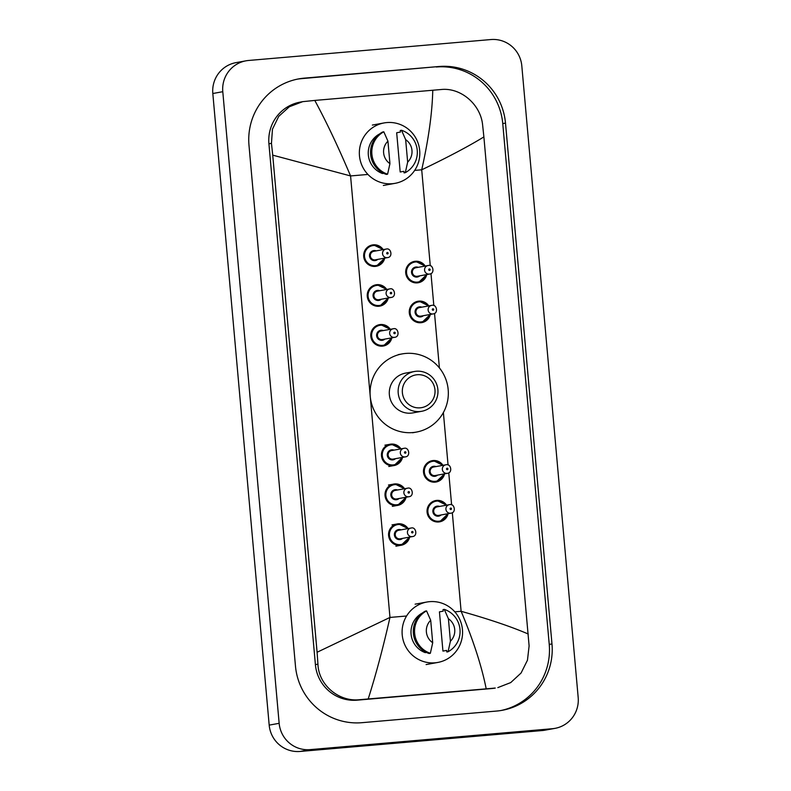 <?xml version="1.0" encoding="UTF-8"?>
<svg xmlns="http://www.w3.org/2000/svg" width="791" height="791" viewBox="0 0 791 791"><rect width="100%" height="100%" fill="white"/><g stroke="black" fill="none" stroke-linecap="round" stroke-linejoin="round"><path stroke-width="1.19" d="M555.015 728.363L545.048 730.172A28.891 28.446 -100.3 0 1 542.438 730.528L300.096 751.45A28.891 28.446 -100.3 0 1 269.187 725.12L212.819 93.516A28.891 28.446 -100.3 0 1 235.985 62.637L245.952 60.828A28.891 28.446 -100.3 0 1 248.562 60.472L490.904 39.55A28.891 28.446 -100.3 0 1 521.813 65.88L578.181 697.484A28.891 28.446 -100.3 0 1 552.405 728.709L310.072 749.631A28.891 28.446 -100.3 0 1 279.154 723.31L222.785 91.697A28.891 28.446 -100.3 0 1 245.952 60.828M439.035 66.503L304.406 78.131A62.123 61.154 79.7 0 0 298.8 78.873A62.123 61.154 79.7 0 0 248.987 145.257L295.468 666.081A62.123 61.154 79.7 0 0 361.932 722.687L496.56 711.06A62.123 61.154 79.7 0 0 502.166 710.308A62.123 61.154 79.7 0 0 551.98 643.933L505.498 123.109A62.123 61.154 79.7 0 0 439.035 66.503L301.668 78.625A62.123 61.154 79.7 0 0 297.436 79.14M500.792 710.545A62.123 61.154 79.7 0 0 549.241 644.428L502.76 123.604A62.123 61.154 79.7 0 0 436.296 66.998M432.766 90.243L440.983 89.541C460.757 87.257 480.73 104.471 482.629 125.097L483.884 136.922C468.717 146.206 447.993 157.172 421.712 169.798C428.564 139.285 432.252 112.767 432.766 90.243L314.788 100.427C326.367 121.794 338.291 146.968 350.571 175.938L272.727 155.155L271.461 143.329L272.46 129.2L278.719 116.386L289.308 106.775L302.735 101.653L300.194 102.118A39.006 38.403 79.7 0 0 268.92 143.794L315.401 664.618A39.006 38.403 79.7 0 0 357.137 700.164L491.765 688.536A39.006 38.403 79.7 0 0 495.285 688.061L359.767 699.689C339.003 702.151 318.555 685.016 317.942 664.163L317.092 652.259L389.973 617.435C383.042 647.967 375.784 675.138 368.201 698.947M483.884 136.922L529.11 645.921L527.468 660.178L521.081 673.012L510.729 682.584L497.826 687.606M272.727 155.155L317.092 652.259M302.735 101.653L314.788 100.427M486.188 688.753C481.66 666.101 473.305 640.285 461.113 611.295C489.233 619.234 511.609 626.818 528.25 634.026M392.306 183.71A30.701 30.226 -100.3 0 1 359.618 157.142A30.701 30.226 -100.3 0 1 386.848 122.565A30.701 30.226 -100.3 0 1 419.527 149.123A30.701 30.226 -100.3 0 1 392.306 183.71M403.924 171.311L400.187 171.993L396.677 132.75L400.424 132.067L400.276 130.495L401.521 130.268A23.117 22.761 -100.3 0 1 405.308 172.656L404.063 172.883L403.924 171.311M405.654 139.641A14.446 14.218 -100.3 0 1 407.662 162.106L405.654 139.641L401.521 130.268M407.662 162.106L405.308 172.656M379.215 134.233L378.968 134.282A21.673 21.337 -100.3 0 0 382.468 173.516L383.625 173.308M389.943 163.638A14.446 14.218 -100.3 0 1 387.936 141.174L389.943 163.638L387.59 174.188A23.117 22.761 -100.3 0 1 383.813 131.8L382.567 132.028A23.117 22.761 -100.3 0 0 386.344 174.416L387.59 174.188M387.936 141.174L383.813 131.8M420.159 407.83A16.611 16.354 -100.3 0 1 402.382 392.692A16.611 16.354 -100.3 0 1 417.203 374.736A16.611 16.354 -100.3 0 1 434.981 389.874A16.611 16.354 -100.3 0 1 420.159 407.83M419.853 411.538A20.23 19.913 -100.3 0 1 398.318 394.037A20.23 19.913 -100.3 0 1 416.264 371.246A20.23 19.913 -100.3 0 1 437.789 388.747A20.23 19.913 -100.3 0 1 419.853 411.538M414.435 371.493L405.585 373.105A20.23 19.913 79.7 0 0 389.469 395.648A20.23 19.913 79.7 0 0 412.833 412.902L421.682 411.29M412.744 432.568A39.728 39.115 -100.3 0 1 370.445 398.199A39.728 39.115 -100.3 0 1 402.095 353.923A39.728 39.115 -100.3 0 1 405.674 353.439A39.728 39.115 -100.3 0 1 447.973 387.817A39.728 39.115 -100.3 0 1 416.323 432.094A39.728 39.115 -100.3 0 1 412.744 432.568M435.06 662.809A30.701 30.226 -100.3 0 1 402.372 636.251A30.701 30.226 -100.3 0 1 429.602 601.664A30.701 30.226 -100.3 0 1 462.29 628.222A30.701 30.226 -100.3 0 1 435.06 662.809M446.678 650.41L442.94 651.092L439.44 611.858L443.178 611.176L443.039 609.604L444.285 609.377A23.117 22.761 -100.3 0 1 448.062 651.754L446.816 651.982L446.678 650.41M448.408 618.74A14.446 14.218 -100.3 0 1 450.415 641.204L448.408 618.74L444.285 609.377M450.415 641.204L448.062 651.754M421.969 613.341L421.722 613.381A21.673 21.337 -100.3 0 0 425.222 652.624L426.389 652.407M432.707 642.737A14.446 14.218 -100.3 0 1 430.7 620.273L432.707 642.737L430.353 653.287A23.117 22.761 -100.3 0 1 426.567 610.899L425.321 611.127A23.117 22.761 -100.3 0 0 429.108 653.514L430.353 653.287M430.7 620.273L426.567 610.899M430.274 265.707L421.712 169.798L414.662 170.401M367.934 174.445L350.571 175.938L370.178 395.658M406.584 616.001L389.973 617.435L370.307 397.082M452.314 512.667L461.113 611.295L454.805 611.838M451.612 504.826L448.764 472.82M448.062 464.979L443.375 412.546M439.4 367.904L434.536 313.404M433.834 305.563L430.976 273.548M279.154 723.31L269.187 725.12M310.072 749.631L300.096 751.45M552.405 728.709L542.438 730.528M222.785 91.697L212.819 93.516M301.668 78.625L304.406 78.131M502.76 123.604L505.498 123.109M549.241 644.428L551.98 643.933M491.765 688.536L494.395 688.061M357.137 700.164L359.767 699.689M315.401 664.618L317.942 664.163M268.92 143.794L271.461 143.329M373.372 244.815A10.837 10.669 -100.3 0 1 383.17 249.59L373.372 244.815L372.393 244.953A10.837 10.669 -100.3 0 1 373.372 244.815M376.269 266.27L384.733 258.123A10.837 10.669 -100.3 0 1 363.761 257.026A10.837 10.669 -100.3 0 1 372.393 244.953M382.528 249.709A10.115 9.957 79.7 0 0 364.532 256.442A10.115 9.957 79.7 0 0 384.08 258.242M377.752 259.389A5.053 4.973 -100.3 0 1 369.496 256.017A5.053 4.973 -100.3 0 1 376.2 250.866M373.807 251.301A4.331 4.271 79.7 0 0 370.356 256.126A4.331 4.271 79.7 0 0 375.359 259.824L387.57 257.599A4.331 4.271 -100.3 0 1 382.567 253.911A4.331 4.271 -100.3 0 1 386.413 249.027L373.807 251.301M387.481 253.951A0.722 0.712 79.7 0 0 388.124 253.169A0.722 0.712 79.7 0 0 387.353 252.507A0.722 0.712 79.7 0 0 386.71 253.288A0.722 0.712 79.7 0 0 387.481 253.951M376.921 284.671A10.837 10.669 -100.3 0 1 386.73 289.447L376.931 284.671L375.952 284.8A10.837 10.669 -100.3 0 1 376.921 284.671M379.828 306.117L388.292 297.97A10.837 10.669 -100.3 0 1 367.321 296.882A10.837 10.669 -100.3 0 1 375.952 284.8M386.087 289.565A10.115 9.957 79.7 0 0 368.092 296.299A10.115 9.957 79.7 0 0 387.639 298.088M381.311 299.245A5.053 4.973 -100.3 0 1 373.055 295.864A5.053 4.973 -100.3 0 1 379.759 290.712M377.366 291.157A4.331 4.271 79.7 0 0 373.906 295.982A4.331 4.271 79.7 0 0 378.919 299.68L391.13 297.456A4.331 4.271 -100.3 0 1 386.127 293.758A4.331 4.271 -100.3 0 1 389.963 288.873L377.366 291.157M391.041 293.797A0.722 0.712 79.7 0 0 391.683 293.016A0.722 0.712 79.7 0 0 390.912 292.363A0.722 0.712 79.7 0 0 390.27 293.145A0.722 0.712 79.7 0 0 391.041 293.797M380.481 324.528A10.837 10.669 -100.3 0 1 390.289 329.303L380.481 324.528L379.502 324.656A10.837 10.669 -100.3 0 1 380.481 324.528M383.388 345.974L391.852 337.826A10.837 10.669 -100.3 0 1 370.87 336.729A10.837 10.669 -100.3 0 1 379.502 324.656M389.647 329.422A10.115 9.957 79.7 0 0 371.651 336.145A10.115 9.957 79.7 0 0 391.199 337.945M384.871 339.102A5.053 4.973 -100.3 0 1 376.615 335.72A5.053 4.973 -100.3 0 1 383.319 330.569M380.916 331.004A4.331 4.271 79.7 0 0 377.465 335.839A4.331 4.271 79.7 0 0 382.468 339.537L394.689 337.312A4.331 4.271 -100.3 0 1 389.676 333.614A4.331 4.271 -100.3 0 1 393.522 328.73L380.916 331.004M394.6 333.654A0.722 0.712 79.7 0 0 395.243 332.873A0.722 0.712 79.7 0 0 394.472 332.21A0.722 0.712 79.7 0 0 393.819 332.991A0.722 0.712 79.7 0 0 394.6 333.654M388.786 466.492L394.056 465.533L402.52 457.386A10.837 10.669 -100.3 0 1 381.539 456.288A10.837 10.669 -100.3 0 1 400.958 448.863M400.315 448.981A10.115 9.957 79.7 0 0 382.32 455.705A10.115 9.957 79.7 0 0 401.868 457.505M395.54 458.661A5.053 4.973 -100.3 0 1 387.283 455.28A5.053 4.973 -100.3 0 1 393.987 450.128M391.585 450.563A4.331 4.271 79.7 0 0 388.134 455.398A4.331 4.271 79.7 0 0 393.147 459.096L405.358 456.872A4.331 4.271 -100.3 0 1 400.345 453.174A4.331 4.271 -100.3 0 1 404.191 448.289L391.585 450.563M405.269 453.213A0.722 0.712 79.7 0 0 405.912 452.432A0.722 0.712 79.7 0 0 405.14 451.77A0.722 0.712 79.7 0 0 404.498 452.551A0.722 0.712 79.7 0 0 405.269 453.213M392.346 506.349L397.616 505.39L406.08 497.242A10.837 10.669 -100.3 0 1 385.098 496.145A10.837 10.669 -100.3 0 1 404.517 488.709M403.875 488.828A10.115 9.957 79.7 0 0 385.879 495.562A10.115 9.957 79.7 0 0 405.427 497.361M399.099 498.508A5.053 4.973 -100.3 0 1 390.833 495.136A5.053 4.973 -100.3 0 1 397.547 489.985M395.144 490.42A4.331 4.271 79.7 0 0 391.693 495.245A4.331 4.271 79.7 0 0 396.696 498.943L408.907 496.718A4.331 4.271 -100.3 0 1 403.904 493.03A4.331 4.271 -100.3 0 1 407.751 488.146L395.144 490.42M408.818 493.07A0.722 0.712 79.7 0 0 409.471 492.289A0.722 0.712 79.7 0 0 408.69 491.626A0.722 0.712 79.7 0 0 408.047 492.407A0.722 0.712 79.7 0 0 408.818 493.07M395.905 546.195L401.175 545.236L409.639 537.089A10.837 10.669 -100.3 0 1 388.658 536.001A10.837 10.669 -100.3 0 1 408.077 528.566M407.424 528.685A10.115 9.957 79.7 0 0 389.439 535.418A10.115 9.957 79.7 0 0 408.977 537.208M402.649 538.364A5.053 4.973 -100.3 0 1 394.393 534.983A5.053 4.973 -100.3 0 1 401.096 529.832M398.704 530.277A4.331 4.271 79.7 0 0 395.253 535.102A4.331 4.271 79.7 0 0 400.256 538.8L412.467 536.575A4.331 4.271 -100.3 0 1 407.464 532.877A4.331 4.271 -100.3 0 1 411.31 527.993L398.704 530.277M412.378 532.916A0.722 0.712 79.7 0 0 413.021 532.135A0.722 0.712 79.7 0 0 412.249 531.483A0.722 0.712 79.7 0 0 411.607 532.264A0.722 0.712 79.7 0 0 412.378 532.916M418.301 282.723L426.764 274.566A10.837 10.669 -100.3 0 1 405.783 273.478A10.837 10.669 -100.3 0 1 415.394 261.267L414.415 261.396M424.559 266.162A10.115 9.957 79.7 0 0 406.564 272.895A10.115 9.957 79.7 0 0 426.112 274.695M419.784 275.841A5.053 4.973 -100.3 0 1 411.528 272.47A5.053 4.973 -100.3 0 1 418.231 267.318M416.995 276.326A4.331 4.271 79.7 0 0 417.381 276.277L429.602 274.052A4.331 4.271 -100.3 0 1 424.589 270.354A4.331 4.271 -100.3 0 1 428.435 265.479L415.829 267.754A4.331 4.271 79.7 0 0 412.378 272.579A4.331 4.271 79.7 0 0 416.995 276.326M429.384 268.96A0.722 0.712 79.7 0 0 428.732 269.741A0.722 0.712 79.7 0 0 429.513 270.393A0.722 0.712 79.7 0 0 430.156 269.612A0.722 0.712 79.7 0 0 429.384 268.96M415.404 261.267A10.837 10.669 -100.3 0 1 425.202 266.043L415.394 261.267M421.86 322.57L430.324 314.423A10.837 10.669 -100.3 0 1 409.343 313.325A10.837 10.669 -100.3 0 1 428.762 305.899L418.953 301.124L417.974 301.252M428.109 306.018A10.115 9.957 79.7 0 0 410.124 312.752A10.115 9.957 79.7 0 0 429.661 314.541M423.343 315.698A5.053 4.973 -100.3 0 1 415.077 312.316A5.053 4.973 -100.3 0 1 421.791 307.165M420.555 316.182A4.331 4.271 79.7 0 0 420.941 316.133L433.152 313.908A4.331 4.271 -100.3 0 1 428.149 310.21A4.331 4.271 -100.3 0 1 431.995 305.326L419.388 307.6A4.331 4.271 79.7 0 0 415.937 312.435A4.331 4.271 79.7 0 0 420.555 316.182M432.934 308.806A0.722 0.712 79.7 0 0 432.291 309.588A0.722 0.712 79.7 0 0 433.063 310.25A0.722 0.712 79.7 0 0 433.705 309.469A0.722 0.712 79.7 0 0 432.934 308.806M436.088 481.986L444.552 473.839A10.837 10.669 -100.3 0 1 423.571 472.741A10.837 10.669 -100.3 0 1 442.99 465.316L433.181 460.54L432.202 460.669M442.337 465.424A10.115 9.957 79.7 0 0 424.352 472.158A10.115 9.957 79.7 0 0 443.889 473.957M437.561 475.104A5.053 4.973 -100.3 0 1 429.305 471.733A5.053 4.973 -100.3 0 1 436.009 466.581M434.773 475.599A4.331 4.271 79.7 0 0 435.169 475.549L447.38 473.325A4.331 4.271 -100.3 0 1 442.377 469.627A4.331 4.271 -100.3 0 1 446.223 464.742L433.616 467.016A4.331 4.271 79.7 0 0 430.166 471.851A4.331 4.271 79.7 0 0 434.773 475.599M447.162 468.223A0.722 0.712 79.7 0 0 446.52 469.004A0.722 0.712 79.7 0 0 447.291 469.666A0.722 0.712 79.7 0 0 447.933 468.885A0.722 0.712 79.7 0 0 447.162 468.223M439.638 521.842L448.101 513.685A10.837 10.669 -100.3 0 1 427.13 512.598A10.837 10.669 -100.3 0 1 446.539 505.162M445.897 505.281A10.115 9.957 79.7 0 0 427.901 512.014A10.115 9.957 79.7 0 0 447.449 513.814M441.121 514.961A5.053 4.973 -100.3 0 1 432.865 511.589A5.053 4.973 -100.3 0 1 439.569 506.438M438.333 515.445A4.331 4.271 79.7 0 0 438.728 515.396L450.939 513.171A4.331 4.271 -100.3 0 1 445.936 509.473A4.331 4.271 -100.3 0 1 449.772 504.599L437.176 506.873A4.331 4.271 79.7 0 0 433.715 511.698A4.331 4.271 79.7 0 0 438.333 515.445M450.722 508.079A0.722 0.712 79.7 0 0 450.079 508.86A0.722 0.712 79.7 0 0 450.85 509.513A0.722 0.712 79.7 0 0 451.493 508.732A0.722 0.712 79.7 0 0 450.722 508.079M384.08 122.931L372.363 125.067M395.075 183.334L383.358 185.47M402.095 353.923L398.357 354.595M416.323 432.094L412.586 432.766M426.833 602.03L415.117 604.166M437.828 662.443L426.122 664.569M387.57 257.599C393.157 257.134 391.031 247.662 386.423 249.027M391.13 297.456C396.716 296.981 394.59 287.519 389.973 288.873M394.689 337.312C400.276 336.837 398.15 327.365 393.532 328.73M400.968 448.863L391.159 444.087L384.91 445.175M405.358 456.872C410.944 456.397 408.818 446.925 404.201 448.289M404.527 488.709L394.709 483.934L388.47 485.031M408.907 496.718C414.494 496.254 412.378 486.781 407.76 488.146M408.087 528.566L398.269 523.79L392.02 524.878M412.467 536.575C418.053 536.1 415.928 526.638 411.32 527.993M429.602 274.052C435.188 273.577 433.063 264.115 428.445 265.469M433.152 313.908C438.738 313.434 436.612 303.971 432.005 305.326M447.38 473.325C452.966 472.85 450.84 463.378 446.233 464.742M435.762 500.515L436.741 500.387L446.549 505.162M450.939 513.171C456.526 512.697 454.4 503.234 449.782 504.589"/></g></svg>
